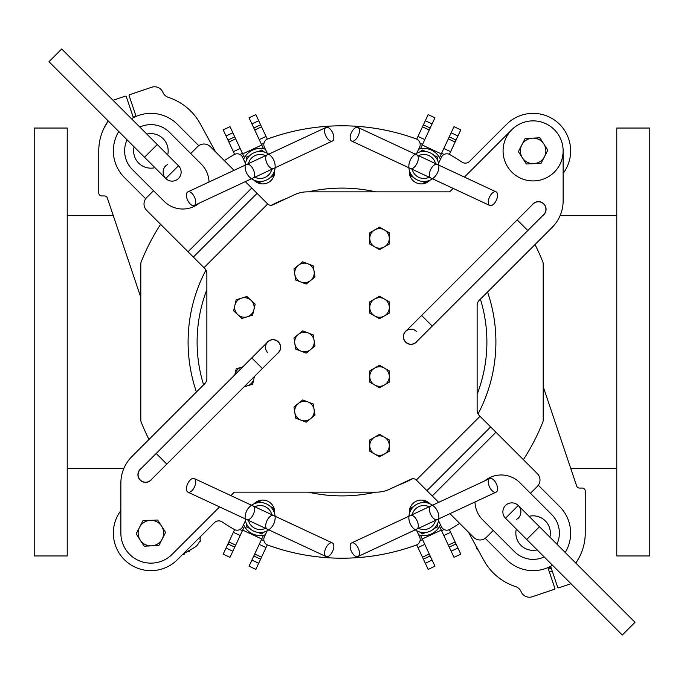 <?xml version="1.0" encoding="UTF-8"?>
<svg xmlns="http://www.w3.org/2000/svg" width="684" height="684" viewBox="0 0 684 684"><rect width="100%" height="100%" fill="white"/><g stroke="black" fill="none" stroke-linecap="round" stroke-linejoin="round"><path stroke-width="1.03" d="M162.236 538.958L158.859 545.507L151.497 545.849A12.765 12.765 0 0 0 161.638 526.21L165.613 532.409L162.236 538.958M144.136 546.2L140.16 540.001A12.765 12.765 0 0 0 151.497 545.849L144.136 546.2M136.176 533.802L139.553 527.253A12.765 12.765 0 0 0 140.16 540.001L136.176 533.802M150.292 520.353L157.653 520.011L161.638 526.21A12.765 12.765 0 0 0 139.553 527.253L142.93 520.704L150.292 520.353M200.061 539.206L200.121 538.736L200.061 539.206M200.267 537.265L200.121 538.736A49.547 49.547 0 0 0 200.309 536.778M182.696 554.391A0.752 0.752 0 0 0 183.663 554.579L184.312 554.202A0.752 0.752 0 0 0 184.629 553.262L184.612 553.168M187.826 551.313L187.895 551.381A0.752 0.752 0 0 0 188.869 551.578L189.519 551.201A0.752 0.752 0 0 0 189.836 550.261L189.81 550.167M182.97 554.117L194.341 547.551A11.713 11.713 0 0 0 199.395 541.668L200.361 541.198A12.466 12.466 0 0 0 200.574 540.446L199.984 539.625A11.713 11.713 0 0 0 200.121 538.736M34.2 260.125L34.2 555.955L67.229 555.955L67.229 128.045L34.2 128.045L34.2 260.125M649.8 423.875L649.8 128.045L616.771 128.045L616.771 555.955L649.8 555.955L649.8 423.875M551.201 568.036A39.339 39.339 0 0 1 548.465 569.319M475.97 545.952A58.559 58.559 0 0 0 476.397 547.696A4.506 4.506 0 0 0 478.415 550.415M549.432 572.175A42.34 42.34 0 0 0 552.176 570.909M544.447 156.747L541.07 163.296L533.708 163.647A12.765 12.765 0 0 0 543.84 143.999L547.824 150.198L544.447 156.747M526.347 163.989L522.362 157.79A12.765 12.765 0 0 0 533.708 163.647L526.347 163.989M518.386 151.591L521.764 145.042A12.765 12.765 0 0 0 522.362 157.79L518.386 151.591M532.503 138.151L539.864 137.8L543.84 143.999A12.765 12.765 0 0 0 521.764 145.042L525.141 138.493L532.503 138.151M440.419 524.637A18.015 18.015 0 0 1 418.642 534.785M416.778 530.784L419.625 536.889A6.002 6.002 0 0 1 416.24 545.062A216.212 216.212 0 0 1 267.76 545.062A6.002 6.002 0 0 1 264.375 536.889L267.222 530.784M430.074 503.877A12.013 12.013 0 0 0 409.391 513.522M435.528 520.379A12.013 12.013 0 0 1 418.531 528.304M412.187 514.701A12.013 12.013 0 0 1 429.184 506.776M438.803 518.994A15.014 15.014 0 0 0 417.642 503.877A15.014 15.014 0 0 0 415.128 529.758A15.014 15.014 0 0 0 438.803 518.994M425.636 532.451L422.421 533.947L419.514 531.913M410.058 511.632L410.366 508.092L413.581 506.596M437.657 523.457L437.35 526.988L434.135 528.484M422.079 502.629L425.294 501.133L428.201 503.167M459.682 523.38A216.212 216.212 0 0 1 449.833 529.399A6.002 6.002 0 0 1 441.394 526.731L438.547 520.627M552.501 565.24A37.535 37.535 0 0 1 506.562 559.649L485.238 538.325M538.325 485.238L559.649 506.562A37.535 37.535 0 0 1 565.24 552.501M535.008 244.547A216.212 216.212 0 0 1 542.771 261.75A6.002 6.002 0 0 1 543.199 263.981L543.199 420.019A6.002 6.002 0 0 1 542.771 422.25A216.212 216.212 0 0 1 523.38 459.682M534.17 202.909L533.101 203.977A7.507 7.507 0 0 1 543.72 203.977A7.507 7.507 0 0 1 543.72 214.596L527.8 230.525L517.181 219.906L533.101 203.977M438.547 163.373L441.394 157.269A6.002 6.002 0 0 1 449.833 154.601A216.212 216.212 0 0 1 461.965 162.125A6.002 6.002 0 0 0 469.54 161.373L506.562 124.351A37.535 37.535 0 0 1 557.699 122.539A37.535 37.535 0 0 1 563.137 173.42M409.391 170.478A12.013 12.013 0 0 0 430.074 180.123M267.222 153.216L264.375 147.111A6.002 6.002 0 0 1 267.76 138.938A216.212 216.212 0 0 1 416.24 138.938A6.002 6.002 0 0 1 419.625 147.111L416.778 153.216M253.926 180.123A12.013 12.013 0 0 0 274.609 170.478M224.318 160.62A216.212 216.212 0 0 1 234.167 154.601A6.002 6.002 0 0 1 242.606 157.269L245.453 163.373M131.499 118.76A37.535 37.535 0 0 1 177.438 124.351L198.762 145.675M145.675 198.762L124.351 177.438A37.535 37.535 0 0 1 118.76 131.499M148.992 439.453A216.212 216.212 0 0 1 141.229 422.25A6.002 6.002 0 0 1 140.801 420.019L140.801 263.981A6.002 6.002 0 0 1 141.229 261.75A216.212 216.212 0 0 1 160.62 224.318M149.83 481.091L151.959 478.954A7.661 7.661 0 0 1 138.253 476.928A7.661 7.661 0 0 1 141.349 468.335M245.453 520.627L242.606 526.731A6.002 6.002 0 0 1 234.167 529.399A216.212 216.212 0 0 1 222.035 521.875A6.002 6.002 0 0 0 214.46 522.627L177.438 559.649A37.535 37.535 0 0 1 126.301 561.461A37.535 37.535 0 0 1 120.863 510.58M274.609 513.522A12.013 12.013 0 0 0 253.926 503.877M265.358 534.785A18.015 18.015 0 0 1 243.581 524.637M254.816 506.776A12.013 12.013 0 0 1 271.813 514.701M265.469 528.304A12.013 12.013 0 0 1 248.472 520.379M251.644 505.16A15.014 15.014 0 0 0 253.67 531.092A15.014 15.014 0 0 0 275.113 516.377A15.014 15.014 0 0 0 251.644 505.16M255.799 503.167L258.706 501.133L261.921 502.629M249.865 528.484L246.65 526.988L246.343 523.457M270.419 506.596L273.634 508.092L273.942 511.632M264.486 531.913L261.579 533.947L258.364 532.451M556.93 544.19A26.274 26.274 0 0 0 551.689 514.522L519.831 482.673A26.274 26.274 0 0 0 484.597 480.938M474.987 501.979A26.274 26.274 0 0 0 482.673 519.831L514.522 551.689A26.274 26.274 0 0 0 544.19 556.93M537.154 549.893A17.271 17.271 0 0 1 516.317 529.057M529.057 516.317A17.271 17.271 0 0 1 549.893 537.154M539.479 526.731L635.026 622.286L622.286 635.026L526.731 539.479L539.479 526.731L518.241 505.502A9.012 9.012 0 0 0 505.502 505.502A9.012 9.012 0 0 0 505.502 518.241A9.012 9.012 0 0 1 505.502 505.502A9.012 9.012 0 0 1 518.241 505.502A9.012 9.012 0 0 1 518.241 518.241M127.07 139.81A26.274 26.274 0 0 0 132.311 169.478L164.169 201.327A26.274 26.274 0 0 0 199.403 203.062M209.013 182.021A26.274 26.274 0 0 0 201.327 164.169L169.478 132.311A26.274 26.274 0 0 0 139.81 127.07M146.846 134.107A17.271 17.271 0 0 1 167.683 154.943M154.943 167.683A17.271 17.271 0 0 1 134.107 146.846M144.521 157.269L48.974 61.714L61.714 48.974L157.269 144.521L144.521 157.269L165.759 178.498A9.012 9.012 0 0 0 178.498 178.498A9.012 9.012 0 0 0 178.498 165.759A9.012 9.012 0 0 1 178.498 178.498A9.012 9.012 0 0 1 165.759 178.498A9.012 9.012 0 0 1 165.759 165.759M554.339 172.129A30.028 30.028 0 0 0 544.601 123.154A30.028 30.028 0 0 0 511.871 172.129A30.028 30.028 0 0 0 554.339 172.129M453.133 188.399L449.679 191.853L307.355 191.853A30.028 30.028 0 0 0 294.667 194.666L272.771 204.875A4.506 4.506 0 0 1 267.683 203.977L203.977 267.683L204.67 268.367A7.507 7.507 0 0 1 206.867 273.677L206.867 378.466A7.507 7.507 0 0 1 204.67 383.775L131.858 456.587A37.535 37.535 0 0 0 120.863 483.126L120.863 533.101A30.028 30.028 0 0 0 172.129 554.339L219.564 506.904M418.642 149.215A18.015 18.015 0 0 1 440.419 159.363M429.184 177.224A12.013 12.013 0 0 1 412.187 169.299M418.531 155.695A12.013 12.013 0 0 1 435.528 163.621M432.356 178.84A15.014 15.014 0 0 0 430.33 152.908A15.014 15.014 0 0 0 408.887 167.623A15.014 15.014 0 0 0 432.356 178.84M419.514 152.087L422.421 150.053L425.636 151.549M413.581 177.404L410.366 175.908L410.058 172.368M428.201 180.833L425.294 182.867L422.079 181.371M434.135 155.516L437.35 157.012L437.657 160.543M243.581 159.363A18.015 18.015 0 0 1 265.358 149.215M248.472 163.621A12.013 12.013 0 0 1 265.469 155.695M271.813 169.299A12.013 12.013 0 0 1 254.816 177.224M245.197 165.006A15.014 15.014 0 0 0 266.358 180.123A15.014 15.014 0 0 0 268.872 154.242A15.014 15.014 0 0 0 245.197 165.006M246.343 160.543L246.65 157.012L249.865 155.516M261.921 181.371L258.706 182.867L255.799 180.833M258.364 151.549L261.579 150.053L264.486 152.087M273.942 172.368L273.634 175.908L270.419 177.404M374.661 315.923L369.779 313.101L369.779 307.467A9.756 9.756 0 0 0 384.417 315.923L379.534 318.735L374.661 315.923M369.779 301.832L374.661 299.011A9.756 9.756 0 0 0 369.779 307.467L369.779 301.832M379.534 296.198L384.417 299.011A9.756 9.756 0 0 0 374.661 299.011L379.534 296.198M389.299 307.467L389.299 313.101L384.417 315.923A9.756 9.756 0 0 0 384.417 299.011L389.299 301.832L389.299 307.467M374.661 454.056L369.779 451.235L369.779 445.6A9.756 9.756 0 0 0 384.417 454.056L379.534 456.869L374.661 454.056M369.779 439.966L374.661 437.153A9.756 9.756 0 0 0 369.779 445.6L369.779 439.966M379.534 434.331L384.417 437.153A9.756 9.756 0 0 0 374.661 437.153L379.534 434.331M389.299 445.6L389.299 451.235L384.417 454.056A9.756 9.756 0 0 0 384.417 437.153L389.299 439.966L389.299 445.6M300.951 351.106L295.693 349.079L294.821 343.513A9.756 9.756 0 0 0 310.596 349.592L306.21 353.132L300.951 351.106M293.949 337.947L298.335 334.408A9.756 9.756 0 0 0 294.821 343.513L293.949 337.947M302.721 330.868L307.98 332.894A9.756 9.756 0 0 0 298.335 334.408L302.721 330.868M314.101 340.487L314.973 346.053L310.596 349.592A9.756 9.756 0 0 0 307.98 332.894L313.229 334.921L314.101 340.487M241.546 298.138L246.933 296.488L251.054 300.327A9.756 9.756 0 0 0 234.894 305.278L236.16 299.789L241.546 298.138M255.183 304.166L253.918 309.655A9.756 9.756 0 0 0 251.054 300.327L255.183 304.166M252.653 315.144L247.266 316.795A9.756 9.756 0 0 0 253.918 309.655L252.653 315.144M237.75 314.606L233.629 310.767L234.894 305.278A9.756 9.756 0 0 0 247.266 316.795L241.879 318.445L237.75 314.606M493.292 530.451L486.392 537.35A9.012 9.012 0 0 1 473.653 537.35L449.952 513.658M230.867 495.601L234.321 492.147L376.645 492.147A30.028 30.028 0 0 0 389.333 489.334L411.229 479.125A4.506 4.506 0 0 1 416.317 480.023L480.023 416.317L537.35 473.653A9.012 9.012 0 0 1 537.35 486.392L530.451 493.292M518.241 505.502L505.502 518.241L526.731 539.479M416.317 480.023L438.658 502.355M480.023 416.317L479.33 415.633A7.507 7.507 0 0 1 477.133 410.323L477.133 305.534A7.507 7.507 0 0 1 479.33 300.225L552.142 227.413A37.535 37.535 0 0 0 563.137 200.874L563.137 150.899M426.936 490.633L490.633 426.936M532.041 205.046A7.661 7.661 0 0 1 545.746 207.072A7.661 7.661 0 0 1 542.651 215.665M417.385 340.931A7.661 7.661 0 0 1 405.595 342.103A7.661 7.661 0 0 1 406.766 330.312M511.871 129.661L464.436 177.096M190.708 153.549L197.608 146.65A9.012 9.012 0 0 1 210.347 146.65L234.048 170.342M203.977 267.683L146.65 210.347A9.012 9.012 0 0 1 146.65 197.608L153.549 190.708M165.759 178.498L178.498 165.759L157.269 144.521M267.683 203.977L245.342 181.645M257.064 193.367L193.367 257.064M120.863 533.101A30.028 30.028 0 0 0 172.129 554.339M266.615 343.069A7.661 7.661 0 0 1 278.405 341.897A7.661 7.661 0 0 1 277.234 353.688M267.683 352.619A7.507 7.507 0 0 1 267.683 342A7.507 7.507 0 0 1 278.303 342A7.507 7.507 0 0 1 278.303 352.619A7.507 7.507 0 0 0 278.303 342A7.507 7.507 0 0 0 267.683 342L251.755 357.929L262.374 368.539L278.303 352.619M405.697 331.381L421.626 315.461L432.245 326.071L416.317 342A7.507 7.507 0 0 1 405.697 342A7.507 7.507 0 0 1 405.697 331.381A7.507 7.507 0 0 1 416.317 331.381M205.944 270.069A153.9 153.9 0 0 0 196.445 392M308.219 492.147A153.9 153.9 0 0 0 375.781 492.147M397.267 485.631A153.9 153.9 0 0 0 412.649 478.732M478.056 413.931A153.9 153.9 0 0 0 487.555 292M375.781 191.853A153.9 153.9 0 0 0 308.219 191.853M286.733 198.369A153.9 153.9 0 0 0 271.351 205.268M244.436 157.636L234.757 136.877L227.952 140.049L234.621 154.362M227.952 140.049L234.757 136.877L229.995 126.677L223.189 129.849L227.952 140.049M267.282 139.134L255.85 114.621L249.044 117.793L263.485 148.753M260.613 124.821L253.807 127.993L260.613 124.821M449.379 154.362L460.811 129.849L454.005 126.677L439.564 157.636M456.048 140.049L449.243 136.877M420.515 148.753L430.193 127.993L423.387 124.821L416.718 139.134M430.193 127.993L434.956 117.793L428.15 114.621L423.387 124.821M234.621 529.638L223.189 554.151L229.995 557.323L244.436 526.364M227.952 543.951L234.757 547.123M263.485 535.247L253.807 556.006L260.613 559.179L267.282 544.866M253.807 556.006L249.044 566.207L255.85 569.379L260.613 559.179M543.199 386.657L576.663 486.016A3.001 3.001 0 0 0 579.502 488.06L582.238 488.06A3.001 3.001 0 0 1 585.239 491.061L585.239 533.101A52.129 52.129 0 0 1 575.783 563.043L578.142 559.367M136.107 116.391L129.037 95.392A1.505 1.505 0 0 1 129.926 94.589L151.694 87.253A9.012 9.012 0 0 1 162.877 92.297A9.012 9.012 0 0 0 168.384 97.376A56.302 56.302 0 0 1 200.327 123.932L215.554 151.857M133.38 117.699L126.189 96.35A1.505 1.505 0 0 0 124.992 96.247L113.022 100.274M550.62 566.301L557.811 587.65A1.505 1.505 0 0 0 559.008 587.753L570.978 583.726M468.446 532.143L483.674 560.068A56.302 56.302 0 0 0 515.616 586.624A9.012 9.012 0 0 1 521.122 591.703A9.012 9.012 0 0 0 532.306 596.747L554.074 589.411A1.505 1.505 0 0 0 554.963 588.608L547.893 567.609M140.801 297.343L107.337 197.984A3.001 3.001 0 0 0 104.498 195.94L101.762 195.94A3.001 3.001 0 0 1 98.761 192.939L98.761 150.899A52.129 52.129 0 0 1 108.217 120.957L104.148 127.822L108.217 120.957M439.564 526.364L454.005 557.323L460.811 554.151L449.379 529.638M449.243 547.123L456.048 543.951M416.718 544.866L428.15 569.379L434.956 566.207L420.515 535.247M423.387 559.179L430.193 556.006M113.287 215.648L67.229 215.648M156.2 453.475L166.819 464.094L150.899 480.023A7.507 7.507 0 0 1 140.28 480.023A7.507 7.507 0 0 1 140.28 469.404L251.755 357.929M242.769 366.915A9.756 9.756 0 0 0 234.783 374.9L236.16 368.856L242.888 366.786M244.624 386.289A9.756 9.756 0 0 0 254.166 376.756M254.431 376.482L252.653 384.211L244.068 386.845M294.821 412.58A9.756 9.756 0 0 0 310.596 418.659A9.756 9.756 0 0 0 307.98 401.961A9.756 9.756 0 0 0 294.821 412.58L293.949 407.014L302.721 399.935L313.229 403.988L314.973 415.12L306.21 422.199L295.693 418.146L294.821 412.58M294.821 274.446A9.756 9.756 0 0 0 310.596 280.526A9.756 9.756 0 0 0 307.98 263.827A9.756 9.756 0 0 0 294.821 274.446L293.949 268.88L302.721 261.801L313.229 265.854L314.973 276.986L306.21 284.065L295.693 280.012L294.821 274.446M369.779 376.533A9.756 9.756 0 0 0 384.417 384.989A9.756 9.756 0 0 0 384.417 368.077A9.756 9.756 0 0 0 369.779 376.533L369.779 370.899L379.534 365.265L389.299 370.899L389.299 382.168L379.534 387.802L369.779 382.168L369.779 376.533M369.779 238.4A9.756 9.756 0 0 0 384.417 246.847A9.756 9.756 0 0 0 384.417 229.944A9.756 9.756 0 0 0 369.779 238.4L369.779 232.765L379.534 227.131L389.299 232.765L389.299 244.034L379.534 249.669L369.779 244.034L369.779 238.4M187.912 191.853A7.507 3.753 -115 0 0 187.681 200.25A7.507 3.753 -115 0 0 194.256 205.465A7.507 3.753 -115 0 0 194.487 197.077A7.507 3.753 -115 0 0 187.912 191.853L326.029 127.455A7.507 3.753 -115 0 1 332.604 132.67A7.507 3.753 -115 0 1 332.373 141.058A7.507 3.753 -115 0 1 325.798 135.842A7.507 3.753 -115 0 1 326.029 127.455M489.744 205.465A7.507 3.753 115 0 0 496.319 200.25A7.507 3.753 115 0 0 496.088 191.853A7.507 3.753 115 0 0 489.513 197.077A7.507 3.753 115 0 0 489.744 205.465L351.627 141.058A7.507 3.753 115 0 1 351.396 132.67A7.507 3.753 115 0 1 357.971 127.455A7.507 3.753 115 0 1 358.202 135.842A7.507 3.753 115 0 1 351.627 141.058M135.911 115.827A38.133 38.133 0 0 0 133.183 117.118M548.089 568.173A38.133 38.133 0 0 0 550.817 566.882M194.256 478.535A7.507 3.753 -65 0 0 187.681 483.75A7.507 3.753 -65 0 0 187.912 492.147A7.507 3.753 -65 0 0 194.487 486.923A7.507 3.753 -65 0 0 194.256 478.535L332.373 542.942A7.507 3.753 -65 0 1 332.604 551.33A7.507 3.753 -65 0 1 326.029 556.545A7.507 3.753 -65 0 1 325.798 548.158A7.507 3.753 -65 0 1 332.373 542.942M496.088 492.147A7.507 3.753 65 0 0 496.319 483.75A7.507 3.753 65 0 0 489.744 478.535A7.507 3.753 65 0 0 489.513 486.923A7.507 3.753 65 0 0 496.088 492.147L357.971 556.545A7.507 3.753 65 0 1 351.396 551.33A7.507 3.753 65 0 1 351.627 542.942A7.507 3.753 65 0 1 358.202 548.158A7.507 3.753 65 0 1 357.971 556.545M519.464 516.719A21.324 21.324 0 0 0 516.719 519.464M164.536 167.281A21.324 21.324 0 0 0 167.281 164.536M432.245 495.943L495.943 432.245M251.755 188.057L188.057 251.755M203.593 384.853A144.888 144.888 0 0 1 206.867 289.725M480.407 299.147A144.888 144.888 0 0 1 477.133 394.275M240.169 148.496L233.364 151.668M239.922 154.473L242.418 153.31M228.883 142.05L235.681 138.869M226.045 135.971L232.851 132.799M266.025 136.441L259.219 139.613M261.468 144.427L263.964 143.255M254.739 129.986L261.536 126.814M251.9 123.915L258.706 120.743M450.636 151.668L443.831 148.496M441.582 153.31L444.078 154.473M448.319 138.869L455.116 142.05M451.149 132.799L457.955 135.971M424.781 139.613L417.975 136.441M420.036 143.255L422.532 144.427M422.464 126.814L429.261 129.986M425.294 120.743L432.1 123.915M233.364 532.332L240.169 535.504M242.418 530.69L239.922 529.527M235.681 545.131L228.883 541.95M232.851 551.201L226.045 548.029M259.219 544.387L266.025 547.559M263.964 540.745L261.468 539.573M261.536 557.186L254.739 554.014M258.706 563.257L251.9 560.085M443.831 535.504L450.636 532.332M444.078 529.527L441.582 530.69M455.116 541.95L448.319 545.131M457.955 548.029L451.149 551.201M417.975 547.559L424.781 544.387M422.532 539.573L420.036 540.745M429.261 554.014L422.464 557.186M432.1 560.085L425.294 563.257M194.256 205.465L253.114 178.02A7.507 3.753 -115 0 0 253.337 169.632A7.507 3.753 -115 0 0 246.762 164.417M253.114 178.02L273.523 168.503A7.507 3.753 -115 0 1 266.948 163.288A7.507 3.753 -115 0 1 267.179 154.892M496.088 191.853L437.238 164.417A7.507 3.753 115 0 0 430.663 169.632A7.507 3.753 115 0 0 430.886 178.02M437.238 164.417L416.821 154.892A7.507 3.753 115 0 1 417.052 163.288A7.507 3.753 115 0 1 410.477 168.503M187.912 492.147L246.762 519.584A7.507 3.753 -65 0 0 253.337 514.368A7.507 3.753 -65 0 0 253.114 505.98M246.762 519.584L267.179 529.108A7.507 3.753 -65 0 1 266.948 520.712A7.507 3.753 -65 0 1 273.523 515.497M489.744 478.535L430.886 505.98A7.507 3.753 65 0 0 430.663 514.368A7.507 3.753 65 0 0 437.238 519.584M430.886 505.98L410.477 515.497A7.507 3.753 65 0 1 417.052 520.712A7.507 3.753 65 0 1 416.821 529.108M570.712 468.352L616.771 468.352M560.102 215.648L616.771 215.648M123.898 468.352L67.229 468.352M166.819 464.094L262.374 368.539M432.245 326.071L527.8 230.525M421.626 315.461L517.181 219.906M261.741 145.008L242.683 153.891M273.523 168.503L332.373 141.058M422.259 145.008L441.317 153.891M416.821 154.892L357.971 127.455M261.741 538.992L242.683 530.109M267.179 529.108L326.029 556.545M422.259 538.992L441.317 530.109M410.477 515.497L351.627 542.942"/></g></svg>
